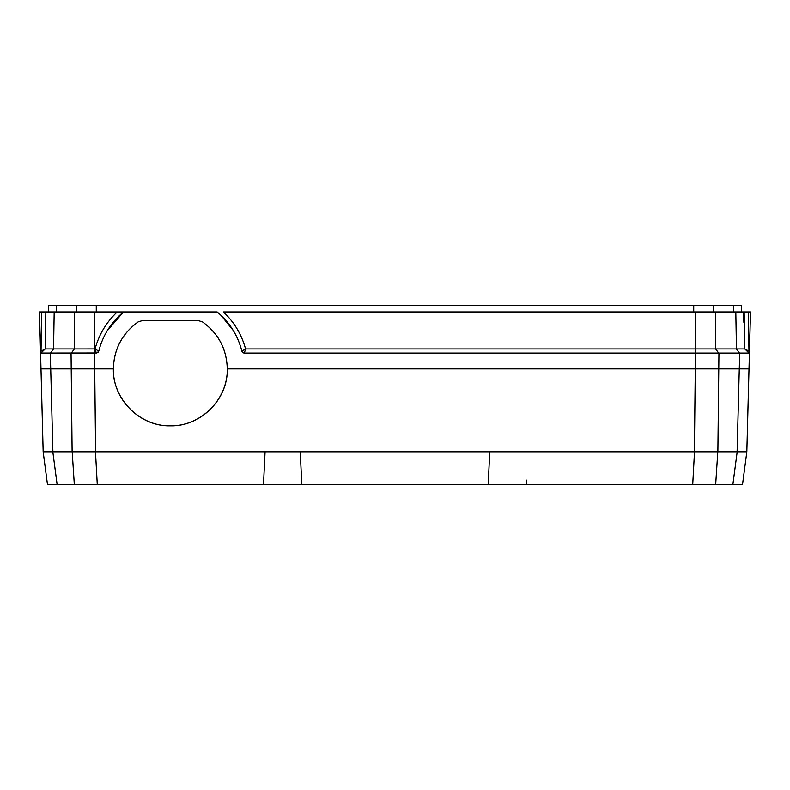 <?xml version="1.0" encoding="UTF-8"?>
<svg xmlns="http://www.w3.org/2000/svg" width="790" height="790" viewBox="0 0 790 790"><rect width="100%" height="100%" fill="white"/><g stroke="black" fill="none" stroke-linecap="round" stroke-linejoin="round"><path stroke-width="1.19" d="M718.949 353.071L717.883 451.801L694.39 451.801L695.289 368.891L227.283 368.891L718.782 368.891L695.289 368.891L695.467 353.071L749.424 353.071L747.518 425.85L750.243 321.895L749.473 351.145L748.969 351.145L748.327 311.932L748.969 351.145L744.802 348.953L749.058 353.071L748.969 351.145M750.5 311.932L749.473 351.145L750.5 311.932L744.15 311.932L744.802 348.953L744.447 328.788M748.327 311.932L735.816 311.932L736.458 348.953L739.47 353.071L749.424 353.071L746.836 451.801L717.883 451.801M750.273 320.789L749.473 351.145L750.273 320.789M737.11 451.801L739.282 368.891L718.782 368.891L749.009 368.891L747.538 424.901L749.009 368.891L739.282 368.891L739.697 353.071M695.467 353.071L244.347 353.071L245.572 348.963M735.816 311.932L715.385 311.932L715.651 348.953L695.516 348.953L715.651 348.953L718.663 353.071L715.651 348.953L744.802 348.953M107.282 330.654L123.507 311.932L217.141 311.932C229.604 322.35 237.849 335.414 241.888 351.145L245.572 348.953C241.661 334.526 234.265 322.182 223.382 311.932L715.385 311.932M107.163 330.852L123.507 311.932L76.531 311.932L76.531 305.602L96.271 305.602L96.271 311.932M41.475 324.019L41.673 311.932L94.751 311.932L94.484 353.071L71.337 353.071L74.349 348.953L95.077 348.933M41.673 311.932L41.031 351.145L45.198 348.953L45.85 311.932L39.5 311.932L40.527 351.145L39.5 311.932M96.913 352.992L40.576 353.071L39.727 320.789L40.527 351.145L41.031 351.145L40.576 353.071L43.164 451.801L47.459 484.398L742.541 484.398L746.836 451.801L737.188 451.801L732.893 484.398M39.727 320.789L39.757 321.895L39.727 320.789M40.576 353.071L40.991 368.891L40.576 353.071L40.991 368.891L50.718 368.891L40.991 368.891M45.85 311.932L45.198 348.953L74.349 348.953L74.616 311.932M98.632 351.52L96.301 353.071L95.067 348.953C98.977 334.526 106.374 322.182 117.256 311.932L123.507 311.932C111.044 322.35 102.789 335.424 98.76 351.145L95.067 348.963M242.757 352.508L242.224 351.925M97.891 352.508L98.395 351.955M54.184 311.932L53.542 348.953L50.53 353.071L40.942 353.071L45.198 348.953L42.492 351.57M44.161 349.96L45.089 349.062M242.007 351.51L243.715 352.992M245.275 349.96L245.542 349.062M694.39 451.801L95.61 451.801L94.711 368.891L71.219 368.891L71.051 353.071L94.533 353.071L94.711 368.891L113.365 368.891C113.918 349.17 122.183 333.508 138.131 321.895L141.706 320.789L198.932 320.789L202.517 321.895L198.932 320.789L141.706 320.789L138.131 321.895C122.144 333.489 113.888 349.16 113.365 368.891L50.718 368.891L52.891 451.801L43.164 451.801M221.131 315.467L233.238 330.447M743.676 311.932L743.834 321.066M743.41 311.932L743.894 322.458M741.662 311.932L741.662 305.602L713.469 305.602L713.469 311.932L695.249 311.932L695.516 348.953L245.572 348.953M217.141 311.932C229.604 322.35 237.849 335.424 241.888 351.145M744.842 349.002L747.508 351.58M202.517 321.895C218.494 333.489 226.76 349.16 227.283 368.891C226.72 349.17 218.465 333.508 202.517 321.895M99.293 305.602L733.495 305.602L733.495 311.932M693.729 311.932L693.729 305.602L96.271 305.602M48.338 311.932L48.338 305.602L76.531 305.602L56.505 305.602L56.505 311.932M113.365 368.891C112.723 399.335 139.869 426.491 170.324 425.85C200.769 426.491 227.925 399.335 227.283 368.891C228.073 399.325 200.769 426.64 170.324 425.85C139.879 426.64 112.575 399.325 113.365 368.891M749.424 353.071L749.009 368.891M95.61 451.801L52.891 451.801M72.117 451.801L71.219 368.891L50.718 368.891L50.303 353.071M715.691 484.398L717.804 451.801L746.836 451.801M74.309 484.398L72.196 451.801L52.812 451.801L57.107 484.398M715.049 451.801L91.808 451.801M717.804 451.801L694.509 451.801L692.731 484.398M695.516 348.953L695.516 353.071M95.491 451.801L97.269 484.398M265.084 451.801L263.495 484.398M300.23 451.801L301.82 484.398M489.77 451.801L488.181 484.398M526.288 480.053L526.505 484.398"/></g></svg>
